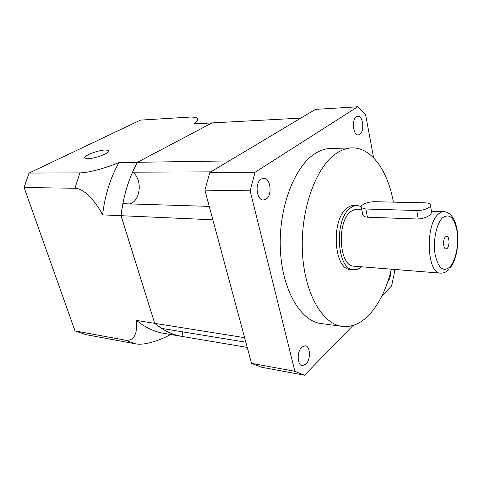 <?xml version="1.0" encoding="UTF-8"?>
<svg xmlns="http://www.w3.org/2000/svg" width="482" height="482" viewBox="0 0 482 482"><rect width="100%" height="100%" fill="white"/><g stroke="black" fill="none" stroke-linecap="round" stroke-linejoin="round"><path stroke-width="0.72" d="M374.574 201.711C369.459 201.813 365.332 202.952 362.199 205.127C361.012 206.133 360.759 207.019 361.434 207.79L365.826 209.013L416.785 210.501C424.021 210.863 433.089 206.645 430.306 204.266C429.396 203.398 427.648 202.928 425.064 202.85L374.574 201.711M447.236 248.332C449.893 245.826 449.435 236.078 446.657 236.24L445.416 236.837C442.735 239.277 443.181 249.128 445.958 248.959L447.236 248.332M361.711 209.194L355.367 209.218L350.92 211.453C336.309 221.75 339.081 266.745 354.035 266.178L440.5 273.131C443.579 273.3 446.386 272.077 448.923 269.462M362.518 213.309L362.898 215.243C363.705 216.394 365.211 217.045 367.417 217.195L418.237 219.039C423.811 218.503 428.07 216.822 431.022 213.996L431.565 211.966L430.583 205.935M359.813 134.4C364.802 131.465 363.085 115.523 357.813 116.24L356.445 116.71C351.384 119.494 353.095 135.647 358.331 134.924L359.813 134.4M266.07 199.138C272.601 195.204 270.661 177.774 263.69 178.256L261.22 179.033C254.592 182.756 256.478 200.44 263.401 199.994L266.07 199.138M305.913 364.217C310.866 359.662 310.456 346.154 305.329 345.763L301.798 347.173C296.779 351.571 297.117 365.29 302.232 365.711L305.913 364.217M387.865 281.512C389.667 279.446 390.577 276.415 390.589 272.42M361.126 206.507L357.204 205.477L354.119 205.398C351.746 205.344 349.42 206.224 347.142 208.043C330.616 219.491 333.725 270.107 350.601 269.486L353.68 269.745C356.391 269.938 359.006 268.95 361.53 266.781M357.204 205.477C354.842 205.428 352.523 206.308 350.251 208.134C333.767 219.617 336.858 270.372 353.68 269.745M393.402 202.133C387.859 170.899 371.538 147.311 352.017 147.914L330.694 148.444C325.248 148.577 319.825 150.432 314.439 153.999C293.972 167.26 278.397 208.742 280.367 249.537C282.199 290.381 300.672 321.199 321.09 323.536L342.226 326.398C351.727 327.429 360.626 323.651 368.917 315.071C379.153 304.04 386.648 288.748 391.402 269.185M352.017 147.914C346.672 148.04 341.352 149.926 336.056 153.559C315.939 167.067 300.527 209.429 302.377 251.08C304.1 292.779 322.205 324.127 342.226 326.398M382.033 295.737L391.595 285.934L394.74 271.179L394.409 269.426M304.491 375.219L294.882 371.297L251.532 363.338L261.455 367.23L304.491 375.219L353.041 325.458M251.532 363.338L204.874 190.155L250.128 190.818L255.08 172.255L357.704 106.781L365.555 114.481L373.628 157.837M357.704 106.781L315.463 109.372L209.869 172.411L204.874 190.155M294.882 371.297L250.128 190.818M209.869 172.411L255.08 172.255M105.534 149.986C98.009 150.016 82.205 156.21 84.959 158.12L87.899 158.662C95.478 158.705 111.553 152.342 108.625 150.523L105.534 149.986M130.013 203.922C140.883 200.614 142.624 178.605 132.532 172.182L137.43 162.295L118.97 162.573C110.366 177.918 104.907 195.349 102.588 214.87L121.036 215.695C123.374 195.758 128.839 177.96 137.43 162.295L229.131 160.916L300.822 118.114L212.02 122.91L137.43 162.295L212.02 122.91L193.927 123.892C198.204 120.831 198.939 118.656 196.138 117.361L190.709 117.03L140.443 120.114L29.047 173.062L24.1 187.51L74.999 330.911L85.609 334.574L135.713 343.877L125.2 340.129L128.881 340.165L130.489 339.671L131.911 338.876L134.171 336.472L135.671 333.231L136.502 329.351L136.563 320.434C145.112 327.423 154.15 331.718 163.675 333.315L182.009 336.406L182.576 331.839M74.999 330.911L125.2 340.129M136.563 320.434L154.734 323.338L121.036 215.695L154.734 323.338C163.235 330.429 172.213 334.767 181.678 336.352M24.1 187.51L74.939 188.257L79.94 172.881C90.062 172.767 107.323 167.356 118.97 162.573M29.047 173.062L79.94 172.881M102.588 214.87C96.177 202.422 84.965 188.583 74.939 188.257M170.616 334.484C160.518 340.075 145.317 345.564 135.713 343.877M209.248 206.386L122.838 203.693L121.036 215.695L212.857 219.798L244.615 337.683L154.734 323.338L161.548 328.393L245.838 342.208M182.009 336.406L247.242 347.42M132.532 172.182L210.809 171.857M449.989 268.263C461.66 253.906 460.858 212.978 443.874 211.61C441.964 211.568 440.078 212.435 438.216 214.225C424.919 225.413 427.004 273.981 440.5 273.131M442.416 217.912C436.385 223.708 432.818 241.151 435.083 254.436C438.331 268.492 443.35 272.577 450.146 266.703C455.9 260.346 459.033 244.043 457.057 231.306C454.231 217.436 449.351 212.972 442.416 217.912M367.417 217.195L365.826 209.013M418.237 219.039L416.785 210.501M431.45 211.249L443.874 211.61M362.898 215.243L361.434 207.79M108.836 151.203L108.625 150.523"/></g></svg>
